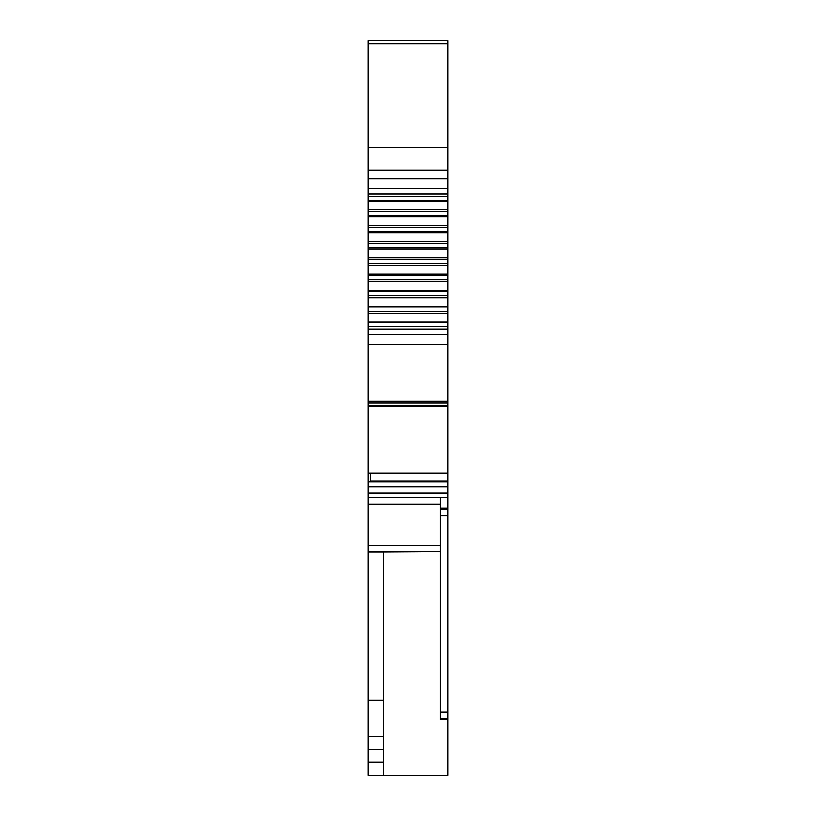 <?xml version="1.0" encoding="UTF-8"?>
<svg xmlns="http://www.w3.org/2000/svg" width="816" height="816" viewBox="0 0 816 816"><rect width="100%" height="100%" fill="white"/><g stroke="black" fill="none" stroke-linecap="round" stroke-linejoin="round"><path stroke-width="1.22" d="M383.479 775.2L367.985 775.2L367.985 762.297L383.479 762.297L383.479 775.2L448.015 775.2L448.015 514.478L447.362 514.478M367.985 749.384L367.985 736.481L383.479 736.481L383.479 749.384L367.985 749.384L367.985 762.297M367.985 736.481L367.985 700.342L383.479 700.342L383.479 736.481M383.479 700.342L383.479 551.912L367.985 551.912L367.985 700.342M367.985 551.912L367.985 481.562L370.566 481.562L370.566 473.117L367.985 473.117L367.985 481.562M367.985 473.117L367.985 406.072L370.566 405.95M367.985 497.699L448.015 497.699L448.015 147.38L367.985 147.38L367.985 406.072M367.985 147.38L367.985 40.8L448.015 40.8L448.015 43.85L367.985 43.85M448.015 147.38L448.015 43.85M448.015 497.699L448.015 514.478M383.479 749.384L383.479 762.297M367.985 545.455L440.263 545.455L440.263 551.545L383.479 551.912M440.263 545.455L440.263 504.155L367.985 504.155M440.263 497.699L440.263 504.155M367.985 401.36L448.015 401.36M367.985 329.144L448.015 329.144M367.985 321.861L448.015 321.861M367.985 313.67L448.015 313.67M367.985 306.194L448.015 306.194M367.985 297.809L448.015 297.809M367.985 290.19L448.015 290.19M367.985 281.673L448.015 281.673M367.985 273.962L448.015 273.962M367.985 265.384L448.015 265.384M367.985 257.632L448.015 257.632M367.985 249.053L448.015 249.053M367.985 241.342L448.015 241.342M367.985 232.825L448.015 232.825M367.985 225.206L448.015 225.206M367.985 216.821L448.015 216.821M367.985 209.335L448.015 209.335M367.985 201.154L448.015 201.154M367.985 193.871L448.015 193.871M448.015 508.031L440.263 508.031M447.362 719.702L447.362 718.406L440.263 718.406L440.263 719.702L440.263 551.545M440.263 719.702L448.015 719.702M446.077 508.031L447.362 509.317L447.362 515.773L440.263 515.773M447.362 718.406L447.362 515.773M440.263 509.317L447.362 509.317M367.985 492.915L448.015 492.915M367.985 486.805L448.015 486.805M367.985 481.94L448.015 481.94M370.566 481.185L448.015 481.185M367.985 406.103L448.015 406.103M367.985 473.086L448.015 473.086M367.985 403.084L448.015 403.084M367.985 344.362L448.015 344.362M367.985 334.315L448.015 334.315M367.985 326.635L448.015 326.635M367.985 322.432L448.015 322.432M367.985 311.365L448.015 311.365M367.985 307.04L448.015 307.04M367.985 295.708L448.015 295.708M367.985 291.302L448.015 291.302M367.985 279.796L448.015 279.796M367.985 275.339L448.015 275.339M367.985 263.741L448.015 263.741M367.985 259.274L448.015 259.274M367.985 247.676L448.015 247.676M367.985 243.219L448.015 243.219M367.985 231.713L448.015 231.713M367.985 227.307L448.015 227.307M367.985 215.975L448.015 215.975M367.985 211.65L448.015 211.65M367.985 200.583L448.015 200.583M367.985 196.381L448.015 196.381M367.985 188.69L448.015 188.69M367.985 178.653L448.015 178.653M367.985 170.228L448.015 170.228M447.362 691.305L448.015 691.305M447.362 711.96L440.263 711.96M367.985 405.95L448.015 405.95"/></g></svg>
